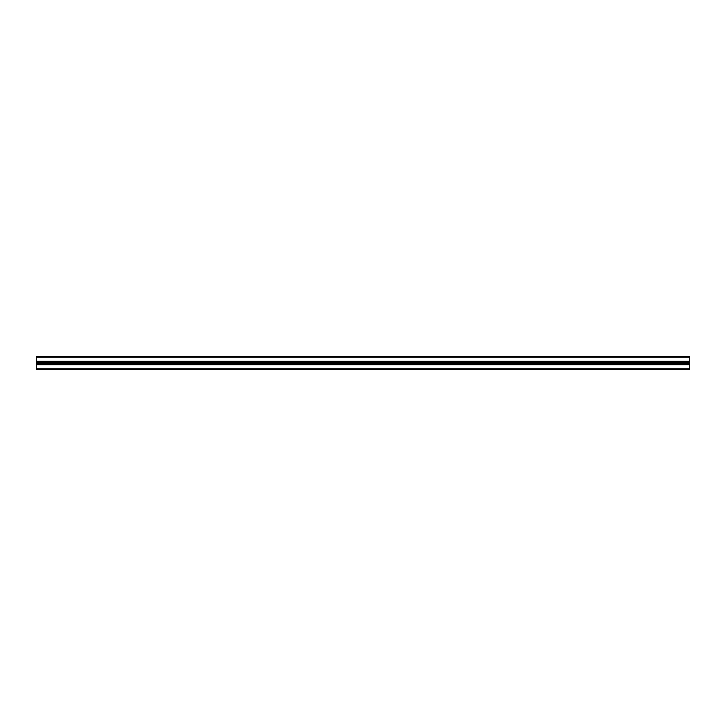 <?xml version="1.0" encoding="UTF-8"?>
<svg xmlns="http://www.w3.org/2000/svg" width="726" height="726" viewBox="0 0 726 726"><rect width="100%" height="100%" fill="white"/><g stroke="black" fill="none" stroke-linecap="round" stroke-linejoin="round"><path stroke-width="1.09" d="M684.11 363L683.638 362.183L682.694 362.183L682.222 363L682.694 363.817L683.638 363.817L684.11 363M363.944 363L363.472 362.183L362.528 362.183L362.056 363L362.528 363.817L363.472 363.817L363.944 363M43.778 363L43.306 362.183L42.362 362.183L41.89 363L42.362 363.817L43.306 363.817L43.778 363M684.101 363.653L684.3 363.127M36.3 364.307L36.3 363.717L41.945 363.717A1.143 1.143 0 0 1 41.691 363.1L41.691 362.9A1.143 1.143 0 0 1 41.945 362.283L43.723 362.283A1.143 1.143 0 0 1 43.977 362.9L43.977 363.1A1.143 1.143 0 0 1 43.723 363.717L682.277 363.717A1.143 1.143 0 0 1 682.023 363.1L682.023 362.9A1.143 1.143 0 0 1 682.277 362.283L684.055 362.283A1.143 1.143 0 0 1 684.309 362.9L684.309 363.1A1.143 1.143 0 0 1 684.055 363.717L689.7 363.717L689.7 369.534L36.3 369.534L36.3 364.307L689.7 364.307M682.277 363.717L684.055 363.717M684.282 362.755L689.7 363L689.7 363.717M682.367 362.183L683.883 362.111M682.449 363.889L683.965 363.817M682.05 362.755L682.304 362.247M361.866 362.882L361.857 362.9A1.143 1.143 0 0 1 362.111 362.283L682.277 362.283L682.023 363L364.143 363L682.023 363.1M43.977 363.045L43.678 363.771M41.945 363.717L43.723 363.717M362.138 362.247L361.857 362.9L43.977 362.9L43.578 362.129M43.968 362.882L361.857 363.1A1.143 1.143 0 0 0 362.111 363.717M42.035 362.183L43.551 362.111M42.117 363.889L43.633 363.817M41.7 362.882L36.3 363L36.3 362.283L41.945 362.283M362.201 362.183L363.717 362.111M363.799 363.817L362.283 363.889M684.309 363.1L689.7 363.1M684.309 362.9L689.7 363M684.055 362.283L689.7 362.283L689.7 362.9M36.3 357.773L689.7 357.773L689.7 356.466L36.3 356.466L36.3 362.283M689.7 362.283L689.7 357.773M363.935 363.653L364.134 363.127M364.143 363.1A1.143 1.143 0 0 1 363.889 363.717M363.889 362.283A1.143 1.143 0 0 1 364.143 362.9L682.023 362.9M36.3 363.717L36.3 363M43.977 363.1L361.857 363.1M36.3 362.9L41.691 362.9M36.3 363.1L41.691 363.1M36.3 361.693L689.7 361.693M43.723 362.283L362.111 362.283M36.3 368.227L689.7 368.227M36.3 364.797L689.7 364.797M36.3 361.203L689.7 361.203"/></g></svg>

